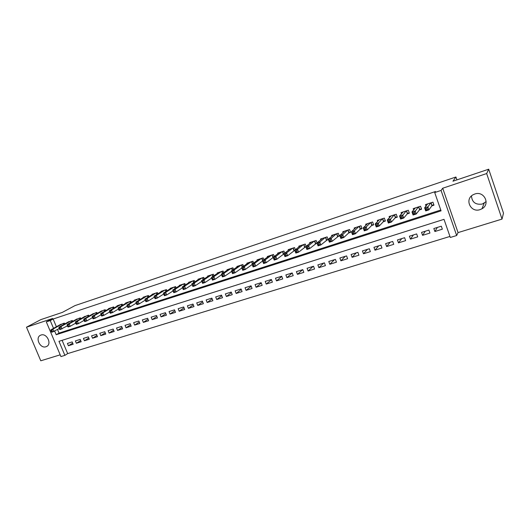 <?xml version="1.0" encoding="UTF-8"?>
<svg xmlns="http://www.w3.org/2000/svg" width="530" height="530" viewBox="0 0 530 530"><rect width="100%" height="100%" fill="white"/><g stroke="black" fill="none" stroke-linecap="round" stroke-linejoin="round"><path stroke-width="0.79" d="M45.977 346.746L46.455 346.56C52.265 344.261 46.865 332.794 41.022 335.04L40.624 335.192C34.775 337.451 40.108 348.932 45.977 346.746M486.149 201.599L482.346 204.043C475.655 205.017 472.031 202.321 471.475 195.948M480.094 209.622L481.989 208.774C490.694 204.136 484.075 190.542 474.781 194.026L473.191 194.715C464.234 199.201 470.667 213.047 480.094 209.622M62.089 340.326L67.674 353.603L64.885 355.358L60.937 356.571L46.315 321.889L50.251 320.584L53.523 328.361M456.92 179.882L455.926 177L74.962 305.611L62.315 312.409L40.823 319.63L26.5 327.202L40.784 360.798L60.201 354.828M455.926 177L452.951 181.214L488.7 169.202L503.5 213.133L502.029 219.095L486.659 173.548L442.709 188.23L441.059 190.442L456.661 235.525L450.315 237.466L444.014 219.34L58.976 341.313L64.885 355.358M442.709 188.23L458.046 232.604L502.029 219.095M458.046 232.604L456.661 235.525M67.674 353.603L449.957 236.44M488.7 169.202L486.659 173.548M64.673 323.982L64.309 323.101L59.658 324.923M72.683 321.379L72.305 320.478L67.608 322.326M80.779 318.755L80.394 317.828L75.644 319.696M88.967 316.099L88.57 315.145L83.773 317.039M97.242 313.415L96.838 312.428L91.988 314.35M105.616 310.699L105.198 309.686L100.296 311.64M114.076 307.956L113.652 306.916L108.57 308.579L108.696 308.891M122.642 305.187L122.198 304.107L117.057 305.797L117.19 306.115M131.301 302.385L130.85 301.272L125.65 302.981L125.782 303.306M140.059 299.549L139.595 298.403L134.335 300.126L134.474 300.464M148.917 296.687L148.44 295.502L143.12 297.244L143.259 297.595M157.88 293.786L157.39 292.567L152.011 294.329L152.156 294.693M166.95 290.864L166.447 289.592L161.001 291.381L161.147 291.752M176.126 287.903L175.602 286.591L170.097 288.393L170.249 288.784M185.414 284.908L184.871 283.55L179.299 285.378L179.458 285.776M194.808 281.887L194.252 280.469L188.614 282.324L188.773 282.735M204.315 278.826L203.739 277.356L198.035 279.231L198.2 279.661M213.941 275.732L213.345 274.209L207.568 276.103L207.74 276.547M223.68 272.606L223.064 271.015L217.22 272.937L217.399 273.401M233.544 269.445L232.902 267.789L226.986 269.73L227.171 270.214M243.522 266.252L242.859 264.523L236.87 266.491L237.062 266.994M253.631 263.026L252.942 261.217L246.881 263.205L247.079 263.735M263.867 259.76L263.145 257.865L257.01 259.879L257.216 260.435M274.229 256.467L273.48 254.48L267.266 256.52L267.484 257.096M284.723 253.135L283.941 251.048L277.647 253.108L277.879 253.718M295.356 249.769L294.534 247.57L288.161 249.663L288.399 250.299M306.128 246.37L305.26 244.052L298.807 246.165L299.059 246.841M317.033 242.932L316.125 240.487L309.593 242.627L309.858 243.336M326.235 240.328L328.169 239.699L327.136 236.877L320.511 239.043L320.789 239.792M337.358 236.705L339.319 236.062L338.279 233.22L331.575 235.419L331.866 236.208M348.627 233.028L350.615 232.378L349.575 229.51L342.777 231.743L343.089 232.584M360.042 229.298L362.056 228.642L361.016 225.76L354.133 228.019L354.457 228.914M371.609 225.528L373.65 224.859L372.603 221.957L365.634 224.243L365.978 225.204M383.329 221.706L385.396 221.03L384.349 218.102L377.287 220.42L377.658 221.454M395.208 217.83L397.301 217.148L396.255 214.2L389.093 216.545L389.49 217.664M407.239 213.901L409.365 213.212L408.319 210.238L401.058 212.623L401.488 213.828M419.442 209.926L421.589 209.224L420.542 206.23L413.188 208.641L413.652 209.959M437.363 227.436L434.885 231.517L442.345 229.192L441.304 226.197L433.845 228.536L434.885 231.517M425.332 231.206L422.582 235.346L429.943 233.054L428.902 230.086L421.542 232.392L422.582 235.346M413.453 234.929L410.445 239.129L417.706 236.87L416.666 233.922L409.405 236.201L410.445 239.129M401.727 238.606L398.467 242.866L405.635 240.633L404.595 237.705L397.434 239.951L398.467 242.866M390.153 242.236L386.655 246.549L393.724 244.343L392.69 241.441L385.615 243.654L386.655 246.549M378.725 245.814L374.988 250.186L381.971 248.007L380.931 245.125L373.955 247.311L374.988 250.186M367.449 249.352L363.481 253.771L370.364 251.624L369.33 248.762L362.441 250.922L363.481 253.771M356.306 252.843L352.112 257.315L358.916 255.195L357.882 252.353L351.085 254.486L352.112 257.315M345.308 256.295L340.896 260.813L347.614 258.719L346.58 255.897L339.869 257.997L340.896 260.813M334.45 259.7L329.826 264.265L336.451 262.198L335.417 259.395L328.792 261.469L329.826 264.265M323.724 263.059L318.888 267.67L325.433 265.629L324.406 262.847L317.861 264.901L318.888 267.67M313.131 266.385L308.096 271.035L314.555 269.021L313.528 266.259L307.069 268.279L308.096 271.035M302.663 269.664L297.436 274.361L303.816 272.367L302.789 269.624L296.409 271.625L297.436 274.361M292.202 273.01L286.902 277.64L293.209 275.673L292.182 272.95L285.882 274.924L286.902 277.64M281.768 276.402L276.508 280.88L282.728 278.939L281.708 276.236L275.481 278.184L276.508 280.88M271.459 279.741L266.239 284.08L272.38 282.165L271.36 279.476L265.212 281.404L266.239 284.08M261.277 283.027L256.089 287.247L262.165 285.352L261.144 282.682L255.069 284.584L256.089 287.247M251.213 286.273L246.066 290.367L252.068 288.499L251.048 285.842L245.052 287.724L246.066 290.367M241.269 289.473L236.168 293.454L242.091 291.606L241.077 288.969L235.148 290.831L236.168 293.454M231.444 292.626L226.383 296.502L232.239 294.68L231.226 292.056L225.369 293.898L226.383 296.502M221.739 295.74L216.717 299.516L222.507 297.714L221.494 295.111L215.703 296.926L216.717 299.516M212.139 298.814L207.17 302.498L212.888 300.715L211.874 298.125L206.157 299.92L207.17 302.498M202.659 301.848L197.73 305.439L203.381 303.677L202.367 301.106L196.716 302.875L197.73 305.439M193.284 304.836L188.402 308.347L193.987 306.605L192.973 304.054L187.395 305.803L188.402 308.347M184.023 307.791L179.18 311.216L184.698 309.5L183.691 306.963L178.173 308.692L179.18 311.216M174.867 310.712L170.064 314.058L175.523 312.356L174.516 309.838L169.063 311.547L170.064 314.058M165.81 313.594L161.06 316.867L166.447 315.184L165.446 312.68L160.053 314.369L161.06 316.867M156.86 316.443L152.15 319.643L157.483 317.98L156.482 315.489L151.149 317.165L152.15 319.643M148.016 319.252L143.345 322.386L148.619 320.743L147.618 318.272L142.351 319.921L143.345 322.386M139.264 322.028L134.64 325.102L139.854 323.479L138.853 321.014L133.646 322.651L134.64 325.102M130.618 324.777L126.034 327.785L131.188 326.175L130.195 323.731L125.04 325.347L126.034 327.785M122.066 327.487L117.528 330.435L122.622 328.845L121.628 326.42L116.534 328.017L117.528 330.435M113.605 330.17L109.107 333.059L114.149 331.488L113.155 329.077L108.12 330.654L109.107 333.059M105.238 332.82L100.786 335.656L105.768 334.099L104.781 331.7L99.799 333.264L100.786 335.656M96.964 335.437L92.558 338.219L97.48 336.683L96.493 334.298L91.571 335.841L92.558 338.219M88.782 338.027L84.416 340.757L89.285 339.24L88.305 336.868L83.429 338.392L84.416 340.757M80.692 340.585L76.36 343.268L81.183 341.764L80.196 339.405L75.379 340.916L76.36 343.268M72.186 341.923L67.416 343.413L68.396 345.752L73.166 344.261L72.186 341.923M54.696 331.144L56.206 334.735L441.066 210.841L434.713 192.549L435.514 191.522L53.139 319.02L56.392 326.758M57.551 329.521L59.055 333.092L440.781 210.019M431.804 205.892L433.984 205.176L432.937 202.162L425.477 204.606L425.988 206.057M315.257 243.913L317.112 243.31M304.412 247.45L305.936 246.953M293.706 250.942L294.899 250.557M283.133 254.393L284.007 254.108M272.692 257.799L273.255 257.613M46.315 321.889L52.662 318.47L26.5 327.202M53.139 319.02L50.251 320.584M434.713 192.549L441.059 190.442M59.055 333.092L56.206 334.735M72.683 343.115L68.396 345.752M427.16 204.534L427.008 204.11M433.785 204.606L431.937 205.713L428.883 209.887L425.696 210.92L424.623 207.84L427.65 203.898M425.669 208.754L424.623 207.84L427.803 206.799L428.883 209.887L427.372 209.575L426.942 208.336L425.669 208.754L426.1 209.993L427.372 209.575M430.751 202.877L426.942 208.336M425.696 210.92L426.1 209.993M414.897 208.462L414.778 208.118M421.396 208.668L419.581 209.741L416.216 213.994L413.075 215.014L411.995 211.96L415.328 207.939M413.009 212.881L411.995 211.96L415.136 210.933L416.216 213.994L414.699 213.696L414.268 212.47L413.009 212.881L413.44 214.107L414.699 213.696M418.389 206.932L414.268 212.47M413.075 215.014L413.44 214.107M409.173 212.676L407.398 213.716L403.721 218.049L400.627 219.056L399.547 216.021L403.171 211.927M400.521 216.942L399.547 216.021L402.648 215.008L403.721 218.049L402.197 217.757L401.767 216.538L400.521 216.942L400.958 218.161L402.197 217.757M406.192 210.933L401.767 216.538M400.627 219.056L400.958 218.161M397.116 216.631L395.373 217.638L391.398 222.05L388.344 223.044L387.271 220.029L391.173 215.862M388.212 220.957L387.271 220.029L390.325 219.036L391.398 222.05L389.868 221.765L389.437 220.56L388.212 220.957L388.642 222.163L389.868 221.765M394.161 214.882L389.437 220.56M388.344 223.044L388.642 222.163M385.217 220.533L383.515 221.513L379.248 225.999L376.234 226.972L375.16 223.985L379.341 219.745M376.068 224.912L375.16 223.985L378.175 222.998L379.248 225.999L377.704 225.72L377.274 224.521L376.068 224.912L376.499 226.111L377.704 225.72M382.282 218.777L377.274 224.521M376.234 226.972L376.499 226.111M373.478 224.382L371.802 225.329L367.257 229.887L364.282 230.855L363.209 227.887L367.661 223.581M364.083 228.814L363.209 227.887L366.184 226.913L367.257 229.887L365.707 229.623L365.276 228.43L364.083 228.814L364.514 230.007L365.707 229.623M370.563 222.626L366.184 226.913L365.276 228.43M364.282 230.855L364.514 230.007M361.891 228.178L360.248 229.106L355.425 233.73L352.496 234.677L351.423 231.729L356.133 227.363M352.264 232.67L351.423 231.729L354.358 230.775L355.425 233.73L353.868 233.465L353.437 232.286L352.264 232.67L352.695 233.849L353.868 233.465M359.002 226.423L354.358 230.775L353.437 232.286M352.496 234.677L352.695 233.849M350.449 231.921L348.846 232.822L343.758 237.513L340.863 238.454L339.79 235.532L344.758 231.093M340.604 236.466L339.79 235.532L342.685 234.585L343.758 237.513L342.188 237.261L341.764 236.089L340.604 236.466L341.029 237.639L342.188 237.261M347.587 230.166L342.685 234.585L341.764 236.089M340.863 238.454L341.029 237.639M339.16 235.625L332.237 241.256L329.382 242.183L328.315 239.275L333.522 234.777M329.09 240.216L328.315 239.275L331.171 238.348L332.237 241.256L330.667 241.011L330.236 239.845L329.09 240.216L329.521 241.382L330.667 241.011M336.318 233.862L331.171 238.348L330.236 239.845M329.382 242.183L329.521 241.382M328.017 239.275L320.875 244.94L318.053 245.86L316.986 242.972L322.439 238.414M317.735 243.913L316.986 242.972L319.809 242.058L320.875 244.94L319.292 244.701L318.868 243.548L317.735 243.913L318.166 245.072L319.292 244.701M325.195 237.513L319.809 242.058L318.868 243.548M318.053 245.86L318.166 245.072M317.013 242.873L309.659 248.583L306.877 249.484L305.81 246.622L311.494 242.005M306.532 247.57L305.81 246.622L308.592 245.715L309.659 248.583L308.069 248.351L307.645 247.205L306.532 247.57L306.956 248.716L308.069 248.351M314.217 241.11L308.592 245.715L307.645 247.205M306.877 249.484L306.956 248.716M305.843 246.596L298.582 252.174L295.839 253.068L294.773 250.226L300.689 245.549M295.468 251.174L294.773 250.226L297.522 249.332L298.582 252.174L296.992 251.955L296.568 250.809L295.468 251.174L295.892 252.313L296.992 251.955M303.379 244.668L297.522 249.332L296.568 250.809M295.839 253.068L295.892 252.313M294.793 250.279L287.657 255.725L284.948 256.606L283.881 253.784L290.016 249.054M284.544 254.725L283.881 253.784L286.591 252.896L287.657 255.725L286.061 255.506L285.63 254.373L284.544 254.725L284.974 255.857L286.061 255.506M292.673 248.179L286.591 252.896L285.63 254.373M284.948 256.606L284.974 255.857M283.928 253.89L276.865 259.223L274.195 260.098L273.129 257.288L279.476 252.512M272.221 254.89L273.129 257.288L275.805 256.421L276.865 259.223L275.262 259.018L274.838 257.891L273.765 258.243L274.195 259.362L275.262 259.018M282.099 251.651L275.805 256.421L274.838 257.891M274.195 260.098L274.195 259.362M273.129 257.288L273.765 258.243M273.195 257.454L266.219 262.681L263.576 263.543L262.516 260.76L269.074 255.924M263.125 261.707L262.516 260.76L265.159 259.892L266.219 262.681L264.609 262.476L264.185 261.363L263.125 261.707L263.549 262.82L264.609 262.476M271.658 255.076L265.159 259.892L264.185 261.363M263.576 263.543L263.549 262.82M262.608 260.998L255.698 266.1L253.095 266.941L252.035 264.178L258.792 259.296M252.618 265.132L252.035 264.178L254.645 263.331L255.698 266.1L254.089 265.901L253.665 264.788L252.618 265.132L253.042 266.239L254.089 265.901M261.35 258.454L254.645 263.331L253.665 264.788M253.095 266.941L253.042 266.239M252.161 264.51L245.317 269.465L242.74 270.3L241.687 267.557L248.643 262.628M242.243 268.511L241.687 267.557L244.264 266.716L245.317 269.465L243.701 269.273L243.277 268.173L242.243 268.511L242.667 269.611L243.701 269.273M251.167 261.8L244.264 266.716L243.277 268.173M242.74 270.3L242.667 269.611M241.846 267.975L235.062 272.798L232.518 273.619L231.464 270.896L238.613 265.914M231.994 271.844L231.464 270.896L234.008 270.061L235.062 272.798L233.439 272.606L233.014 271.512L231.994 271.844L232.418 272.937L233.439 272.606M241.11 265.099L234.008 270.061L233.014 271.512M232.518 273.619L232.418 272.937M231.656 271.386L224.932 276.084L222.421 276.898L221.368 274.189L228.708 269.167M221.878 275.143L221.368 274.189L223.885 273.367L224.932 276.084L223.309 275.905L222.885 274.818L221.878 275.143L222.302 276.229L223.309 275.905M231.173 268.359L223.885 273.367L222.885 274.818M222.421 276.898L222.302 276.229M221.593 274.752L214.935 279.33L212.451 280.131L211.404 277.442L218.916 272.38M211.887 278.396L211.404 277.442L213.881 276.633L214.935 279.33L213.298 279.151L212.881 278.078L211.887 278.396L212.305 279.476L213.298 279.151M221.355 271.579L213.881 276.633L212.881 278.078M212.451 280.131L212.305 279.476M211.649 278.078L205.05 282.536L202.599 283.331L201.552 280.661L209.251 275.554M202.016 281.615L201.552 280.661L204.004 279.86L205.05 282.536L203.421 282.364L202.997 281.298L202.016 281.615L202.433 282.682L203.421 282.364M211.656 274.759L204.004 279.86L202.997 281.298M202.599 283.331L202.433 282.682M201.824 281.351L195.292 285.703L192.874 286.491L191.827 283.835L199.691 278.687M192.264 284.789L191.827 283.835L194.245 283.046L195.292 285.703L193.655 285.537L193.238 284.477L192.264 284.789L192.688 285.856L193.655 285.537M202.069 277.906L194.245 283.046L193.238 284.477M192.874 286.491L192.688 285.856M192.118 284.584L185.652 288.83L183.261 289.612L182.221 286.975L190.25 281.781M182.631 287.929L182.221 286.975L184.612 286.193L185.652 288.83L184.009 288.671L183.592 287.618L182.631 287.929L183.055 288.982L184.009 288.671M192.602 281.013L184.612 286.193L183.592 287.618M183.261 289.612L183.055 288.982M182.532 287.77L176.126 291.924L173.767 292.692L172.72 290.069L180.922 284.842M173.118 291.03L172.72 290.069L175.085 289.3L176.126 291.924L174.483 291.772L174.065 290.718L173.118 291.03L173.535 292.076L174.483 291.772M183.241 284.08L175.085 289.3L174.065 290.718M173.767 292.692L173.535 292.076M173.992 287.114L165.678 292.375L163.346 293.136L171.7 287.869M173.058 290.917L166.718 294.978L164.38 295.733L164.134 295.137L165.069 294.832L164.651 293.786L163.717 294.09L164.134 295.137M164.651 293.786L165.678 292.375L166.718 294.978L165.069 294.832M163.346 293.136L163.717 294.09M164.85 290.115L156.383 295.409L154.071 296.157L162.584 290.857M163.691 294.024L157.417 297.999L155.111 298.748L154.846 298.151L155.767 297.853L155.35 296.813L154.429 297.118L154.846 298.151M155.35 296.813L156.383 295.409L157.417 297.999L155.767 297.853M154.071 296.157L154.429 297.118M155.82 293.083L147.194 298.403L144.915 299.152L153.574 293.819M154.422 297.105L148.228 300.98L145.949 301.722L145.664 301.139L146.578 300.841L146.161 299.808L145.246 300.106L145.664 301.139M146.161 299.808L147.194 298.403L148.228 300.98L146.578 300.841M144.915 299.152L145.246 300.106M146.883 296.012L138.118 301.371L135.865 302.107L144.67 296.74M145.26 300.146L139.151 303.928L136.899 304.657L136.588 304.087L137.495 303.789L137.078 302.769L136.177 303.061L136.588 304.087M137.078 302.769L138.118 301.371L139.151 303.928L137.495 303.789M135.865 302.107L136.177 303.061M138.058 298.907L129.141 304.299L126.915 305.028L135.865 299.629M136.21 303.14L130.175 306.837L127.949 307.566L127.624 307.002L128.518 306.711L128.101 305.691L127.213 305.982L127.624 307.002M128.101 305.691L129.141 304.299L130.175 306.837L128.518 306.711M126.915 305.028L127.213 305.982M129.327 301.769L120.277 307.195L118.077 307.91L127.16 302.484M127.26 306.108L121.304 309.719L119.104 310.434L118.76 309.878L119.641 309.593L119.23 308.586L118.349 308.871L118.76 309.878M119.23 308.586L120.277 307.195L121.304 309.719L119.641 309.593M118.077 307.91L118.349 308.871M120.701 304.604L111.512 310.057L109.332 310.765L118.554 305.306M118.415 309.03L112.539 312.567L110.359 313.27L110.001 312.726L110.876 312.442L110.465 311.441L109.591 311.726L110.001 312.726M110.465 311.441L111.512 310.057L112.539 312.567L110.876 312.442M109.332 310.765L109.591 311.726M112.168 307.4L102.847 312.885L100.693 313.588L110.048 308.096M109.67 311.925L103.873 315.377L101.72 316.079L101.343 315.542L102.204 315.264L101.793 314.264L100.932 314.542L101.343 315.542M101.793 314.264L102.847 312.885L103.873 315.377L102.204 315.264M100.693 313.588L100.932 314.542M103.728 310.169L94.28 315.681L92.154 316.377L101.634 310.858M101.031 314.78L95.301 318.159L93.174 318.848L92.783 318.325L93.638 318.046L93.227 317.053L92.372 317.331L92.783 318.325M93.227 317.053L94.28 315.681L95.301 318.159L93.638 318.046M92.154 316.377L92.372 317.331M95.387 312.905L85.814 318.444L83.707 319.133L93.313 313.588M92.485 317.602L86.834 320.908L84.727 321.591L84.323 321.074L85.164 320.802L84.754 319.815L83.912 320.087L84.323 321.074M84.754 319.815L85.814 318.444L86.834 320.908L85.164 320.802M83.707 319.133L83.912 320.087M87.132 315.615L77.44 321.18L75.359 321.856L85.085 316.284M84.038 320.385L78.453 323.625L76.38 324.3L75.956 323.797L76.784 323.525L76.38 322.545L75.545 322.816L75.956 323.797M76.38 322.545L77.44 321.18L78.453 323.625L76.784 323.525M75.359 321.856L75.545 322.816M78.97 318.291L69.158 323.883L67.105 324.552L76.943 318.954M75.684 323.141L70.179 326.314L68.118 326.983L67.681 326.48L68.502 326.215L68.098 325.241L67.277 325.506L67.681 326.48M68.098 325.241L69.158 323.883L70.179 326.314L68.502 326.215M67.105 324.552L67.277 325.506M70.901 320.941L60.977 326.553L58.943 327.215L68.9 321.597M67.423 325.864L59.956 329.633L59.499 329.143L60.314 328.878L59.91 327.911L59.095 328.176L59.499 329.143M59.91 327.911L60.977 326.553L61.99 328.971L60.314 328.878M58.943 327.215L59.095 328.176M62.918 323.558L52.881 329.196L50.867 329.852L60.937 324.208M59.254 328.554L51.88 332.25L51.41 331.773L52.218 331.508L51.814 330.548L51.006 330.806L51.41 331.773M51.814 330.548L52.881 329.196L53.888 331.601L52.218 331.508M50.867 329.852L51.006 330.806M431.095 202.765L432.083 205.6M430.93 202.824L431.937 205.713M418.753 206.813L419.74 209.628M418.574 206.872L419.581 209.741M406.576 210.814L407.557 213.603M406.391 210.874L407.398 213.716M394.558 214.756L395.539 217.525M394.373 214.816L395.373 217.638M382.7 218.645L383.68 221.394M382.508 218.704L383.515 221.513M371 222.481L371.981 225.217M370.801 222.547L371.802 225.329M359.446 226.27L360.433 228.986M359.247 226.336L360.248 229.106M348.051 230.013L349.031 232.703M347.846 230.08L348.846 232.822M336.795 233.703L337.776 236.373M336.59 233.77L337.59 236.499M325.692 237.347L326.665 240.004M325.48 237.42L326.473 240.123M314.727 240.945L315.701 243.581M314.509 241.018L315.502 243.707M303.895 244.496L304.869 247.112M303.677 244.569L304.671 247.238M293.209 248.007L294.183 250.604M292.984 248.08L293.978 250.73M282.649 251.472L283.623 254.049M282.424 251.545L283.418 254.175M271.996 254.963L272.983 257.58M261.926 258.269L262.794 260.555M261.694 258.342L262.589 260.7M251.757 261.608L252.585 263.781M251.518 261.681L252.379 263.933M241.706 264.901L242.501 266.974M241.468 264.98L242.29 267.127M231.782 268.16L232.544 270.141M231.537 268.24L232.332 270.293M221.977 271.373L222.713 273.275M221.732 271.453L222.494 273.42M212.285 274.553L212.994 276.368M212.04 274.633L212.775 276.521M202.712 277.694L203.394 279.436M202.46 277.78L203.169 279.588M193.251 280.801L193.914 282.47M192.999 280.88L193.682 282.616M183.903 283.868L184.539 285.471M183.652 283.947L184.307 285.624M174.668 286.896L175.278 288.439M174.41 286.982L175.046 288.592M165.532 289.89L166.129 291.381M165.274 289.976L165.89 291.526M156.509 292.851L157.085 294.289M156.244 292.938L156.84 294.435M147.585 295.78L148.142 297.164M147.32 295.866L147.903 297.31M138.767 298.675L139.304 300.006M138.496 298.761L139.059 300.159M130.042 301.537L130.566 302.822M129.777 301.623L130.32 302.974M121.423 304.366L121.926 305.611M121.151 304.452L121.681 305.757M112.897 307.161L113.387 308.367M112.625 307.254L113.142 308.513M104.47 309.924L104.947 311.09M104.191 310.017L104.695 311.236M96.135 312.66L96.599 313.786M95.85 312.753L96.341 313.939M87.887 315.363L88.338 316.456M87.609 315.456L88.086 316.609M79.732 318.04L80.176 319.1M79.454 318.132L79.917 319.245M71.669 320.69L72.1 321.71M71.384 320.782L71.835 321.862M63.693 323.307L64.11 324.3M63.408 323.399L63.845 324.446M46.455 346.56L47.157 346.15M481.989 208.774L484.175 203.215"/></g></svg>
